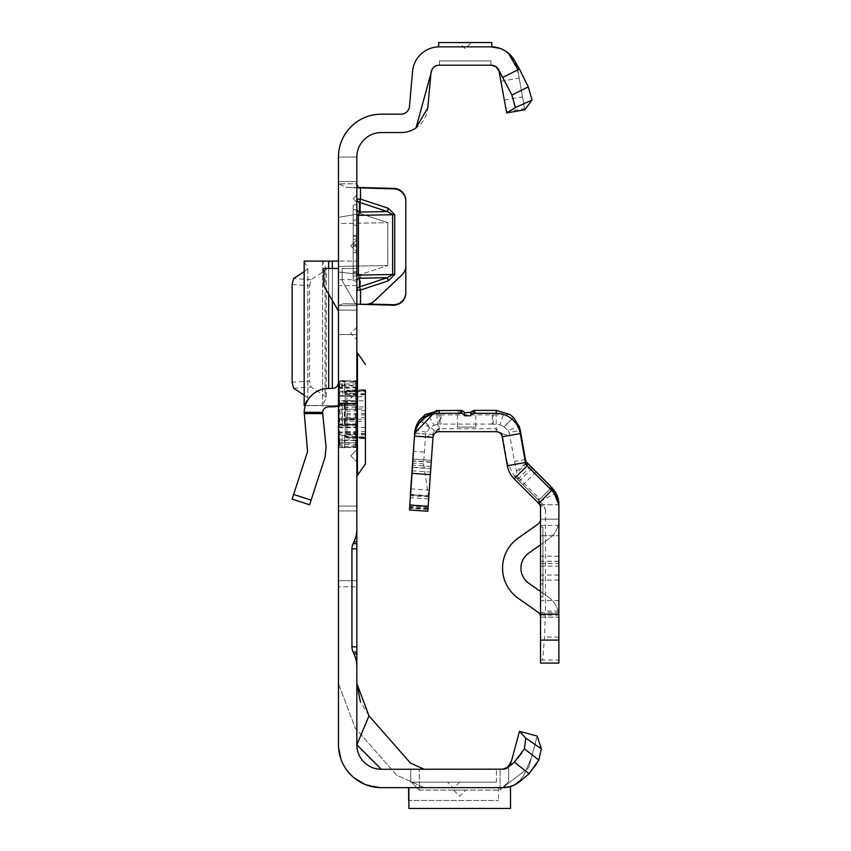 <?xml version="1.0" encoding="UTF-8"?>
<svg xmlns="http://www.w3.org/2000/svg" width="851" height="851" viewBox="0 0 851 851"><rect width="100%" height="100%" fill="white"/><g stroke="black" fill="none" stroke-linecap="round" stroke-linejoin="round"><path stroke-width="0.64" stroke-dasharray="4.25 3.19" d="M356.846 333.358L356.846 339.485L356.846 333.358M356.846 455.806L356.846 461.933L356.846 455.806M356.846 245.811L356.846 251.939L356.846 245.811M405.821 292.946L405.821 201.113A12.244 12.244 0 0 0 393.896 188.879L360.516 188.007L393.896 188.39A12.244 12.244 0 0 1 405.821 200.634L405.821 265.491A12.244 12.244 0 0 1 402.002 274.362L374.323 300.616A12.244 12.244 0 0 1 365.579 303.977L342.9 303.807L338.475 305.637L356.846 305.637L356.846 334.592L356.846 275.192L356.846 305.637L338.475 305.637L338.475 334.592L338.475 157.041L356.846 157.041L356.846 744.774A24.488 24.488 0 0 0 381.333 769.272L502.707 769.272A8.574 8.574 0 0 0 508.217 767.262L514.366 762.102L529.088 773.729L532.992 768.889M356.846 215.388L356.846 275.192L356.846 215.388L358.409 215.314L359.462 212.059L359.462 202.336A3.67 3.276 180 0 1 356.846 199.198L360.516 199.102L359.462 202.336L387.279 211.548L388.333 208.304L394.736 214.665L394.736 274.469L388.333 280.83L387.279 277.703L392.63 274.49L358.409 275.118L358.409 215.314L392.63 214.612L387.279 211.548L359.462 212.059A3.67 3.276 0 0 1 356.846 208.91M511.77 760.017L519.461 731.317L537.194 736.072L528.726 767.666L502.707 787.632L408.884 787.632L408.884 808.45L510.515 808.45L510.515 786.484L502.707 787.632L381.333 787.632L364.611 784.239L381.333 787.632L424.192 787.632L381.333 787.632A42.858 42.858 0 0 1 338.475 744.774L338.475 157.041L338.475 334.592L338.475 305.637L342.9 303.807L368.983 304.062M453.572 782.122L459.7 782.122L453.572 782.122M465.816 790.079L453.572 790.079L465.816 790.079L459.7 796.206L453.572 790.079M356.846 510.908L338.475 510.908L338.475 506.068L338.475 510.908L356.846 510.908L356.846 352.952L356.846 541.8M305.296 405.608L356.846 405.608L356.846 261.119L338.475 261.119L356.846 261.119L338.475 261.119L338.475 447.541L338.475 380.812L338.475 414.182L338.475 404.576L338.475 405.608L356.846 405.47L322.572 405.608L326.231 397.768L326.231 268.959L322.572 261.119L304.179 261.119M356.846 198.666L356.846 202.4L356.846 198.666M353.176 280.639L356.846 281.628L356.846 204.176L356.846 281.628L356.846 204.176L356.846 281.628L353.176 280.639L356.846 281.628L353.176 280.639L353.176 205.165L356.846 204.176L353.176 205.165L353.176 280.639L356.846 281.628L353.176 280.639L353.176 243.748L356.846 244.726L353.176 243.748L353.176 252.066L353.176 239.588L356.846 238.61L353.176 239.588L356.846 238.61L353.176 239.588L353.176 280.639L356.846 281.628L353.176 280.639L353.176 243.748L356.846 244.726L353.176 243.748L353.176 239.588L356.846 238.61L353.176 239.588L353.176 280.639L356.846 281.628L353.176 280.639L353.176 276.49L356.846 275.501L353.176 276.49L353.176 243.748L356.846 244.726L353.176 243.748L353.176 252.066L356.846 253.045L353.176 252.066L353.176 239.588L356.846 238.61L353.176 239.588L353.176 280.639L353.176 276.49L356.846 275.501L353.176 276.49L353.176 243.748L356.846 244.726L353.176 243.748L353.176 239.588L356.846 238.61L353.176 239.588L353.176 276.49L356.846 275.501L353.176 276.49L353.176 224.738L353.176 280.639L356.846 281.628L353.176 280.639L353.176 239.588L353.176 280.639M468.135 42.55L465.231 42.561M356.846 261.257L356.846 387.045L338.475 387.045L338.475 405.47M338.475 387.045L338.475 381.057L356.846 381.057M356.846 285.67L338.475 285.67L338.475 381.057M338.475 285.67L338.475 279.681L356.846 279.681M338.475 261.257L338.475 279.681M338.475 311.083L338.475 268.469L338.475 311.083L323.784 285.638L323.784 268.469L338.475 268.469M338.475 406.055A24.488 24.488 0 0 0 356.846 382.344L356.846 506.068L356.846 418.426L338.475 418.426L338.475 406.055L338.475 506.068L338.475 418.426L356.846 418.426L356.846 382.344A24.488 24.488 0 0 1 338.475 406.055L338.475 382.344L338.475 406.055A24.488 24.488 0 0 1 332.358 406.831L328.667 406.831A6.127 6.127 0 0 0 322.572 412.31L304.179 412.31A24.488 24.488 0 0 1 328.667 388.46L332.358 388.46A6.127 6.127 0 0 0 338.475 382.344M338.475 223.568L338.475 266.416L338.475 223.568L387.79 222.664L360.516 213.644L338.475 217.345L360.516 213.644L387.79 222.664L387.79 265.512L387.79 222.664L338.475 223.568M338.475 271.99L338.475 305.637L338.475 271.99L360.516 274.533L338.475 271.99M357.441 187.039L356.846 183.827L338.475 183.827L338.475 217.345L338.475 183.827L346.825 187.443L357.76 187.486M338.475 586.828L338.475 403.161L338.475 586.828L356.846 586.828L338.475 586.828M356.846 387.045L356.846 405.47M356.846 268.469L356.846 306.158L342.155 280.713L342.155 268.469L356.846 268.469L356.846 306.158L342.155 280.713L342.155 268.469L356.846 268.469M388.333 280.83L360.516 290.042L359.462 286.915A3.67 3.361 0 0 0 356.846 290.138L360.516 290.042L360.516 304.328L360.516 274.533L387.79 265.512L360.516 274.533L360.516 304.328L342.9 303.807L357.548 304.137M338.475 334.592L356.846 334.592L338.475 334.592M439.382 46.837L491.804 46.837L491.804 42.55L438.659 42.55L438.659 46.837L491.07 46.837L439.382 46.837A26.934 26.934 0 0 0 412.554 71.431L409.491 106.364A8.574 8.574 0 0 1 400.959 114.183L381.333 114.183A42.858 42.858 0 0 0 338.475 157.041L356.846 157.041A24.488 24.488 0 0 1 381.333 132.554L400.959 132.554A26.934 26.934 0 0 0 427.787 107.96L430.851 73.026A8.574 8.574 0 0 1 439.382 65.197L491.07 65.197A8.574 8.574 0 0 1 499.516 72.282L499.792 73.856M388.333 208.304L360.516 199.102L360.516 188.007L357.824 187.497M358.314 187.837L347.272 187.454L338.475 183.827L356.846 183.827M360.516 187.518L360.516 213.644L360.516 187.518L346.825 187.443M410.725 769.272L419.288 769.272L410.725 769.272L410.725 782.122L410.725 769.272L496.431 769.272L410.725 769.272M424.192 769.272L381.333 769.272L424.192 769.272L410.384 763.017L369.004 715.861L360.377 701.83M408.64 787.632L498.516 787.632L498.516 800.451L498.516 787.632L408.64 787.632L408.64 800.451L498.516 800.493L408.64 800.451M536.981 763.124L538.8 760.071L541.353 748.837L537.194 736.072L528.726 767.666L502.707 787.632L408.884 787.632M508.675 781.516L508.675 766.847L508.675 781.516L500.101 790.079L419.288 790.079L419.288 769.272L419.288 790.079L500.101 790.079L500.101 769.272L500.101 790.079L508.675 781.516M506.345 768.453L503.983 769.166M508.345 767.155L507.462 767.836M503.803 769.198L502.909 769.261M462.327 42.55L459.104 42.55L465.231 48.677L471.348 42.55M369.004 715.861L356.846 744.774L381.333 769.272M340.996 759.262L344.783 767.155L340.996 759.262M345.495 768.283L353.835 777.644L345.495 768.283M520.355 781.058L520.025 781.335A26.934 26.934 0 0 1 502.707 787.632L506.983 787.271L513.908 784.899L519.621 780.654L523.78 775.442L519.621 780.654L513.908 784.899L506.983 787.271L502.867 787.632M490.942 65.197L439.52 65.197L439.52 60.921L439.52 65.197L490.942 65.197L490.942 60.921L439.52 60.921L490.942 60.921L490.942 65.197M498.399 69.325L499.516 72.282L506.685 112.949L524.769 109.768L517.599 69.091A26.934 26.934 0 0 0 491.07 46.837M500.282 48.464L508.387 53.134M492.261 65.282L494.293 65.825M495.995 66.761L497.282 67.857M501.111 81.324L519.195 78.132L524.769 109.768M517.599 69.091L519.195 78.132M424.192 787.632L396.577 775.123L355.207 727.967L338.475 683.555L355.197 727.977L396.577 775.133L424.192 787.632M533.066 768.793L534.513 766.804M535.141 765.911L535.822 764.911M536.587 763.73L536.949 763.156M541.353 748.837L525.769 738.125L524.407 748.848L521.599 753.358M519.461 731.317L525.769 738.125M524.407 748.848L538.8 760.071M353.176 209.314L356.846 210.303L353.176 209.314M353.176 252.066L356.846 253.045L353.176 252.066M353.176 243.748L356.846 244.726L353.176 243.748M353.176 224.738L356.846 225.717L353.176 224.738L353.176 220.579L353.176 224.738L356.846 225.717L353.176 224.738M353.176 220.579L356.846 219.601L353.176 220.579L353.176 205.165L353.176 220.579L356.846 219.601L353.176 220.579M353.176 205.165L356.846 204.176L353.176 205.165L353.176 273.299L353.176 205.165L356.846 204.176L353.176 205.165M353.176 276.49L356.846 275.501L353.176 276.49L353.176 239.588L356.846 238.61L353.176 239.588L353.176 276.49L356.846 275.501L353.176 276.49M353.176 239.588L356.846 238.61L353.176 239.588M410.725 781.516L419.288 790.079L410.725 781.516M496.431 782.122L410.725 782.122L496.431 782.122L496.431 769.272L496.431 782.122M338.475 157.041L356.846 157.041L338.475 157.041M387.79 265.512L338.475 266.416L387.79 265.512M356.846 275.192L358.409 275.118L359.462 278.213L387.279 277.703L359.462 286.915L359.462 278.213A3.67 3.361 180 0 0 356.846 281.436M359.271 187.911L351.91 187.614M338.475 403.161L356.846 403.161L338.475 403.161M304.179 412.31L307.562 451.573L292.127 499.111M309.594 504.781L325.029 457.253L326.103 447.126L322.572 412.31M322.572 413.597L304.179 413.586M338.475 261.119L322.572 261.119L322.572 405.47L304.179 405.47M304.179 405.608L322.572 405.47M304.169 395.141L307.828 397.906L304.307 405.055M304.307 261.661L307.828 268.82L304.169 271.586M307.828 268.82L307.828 397.906L307.828 268.82M292.127 284.521L309.594 285.734L309.594 380.993L292.127 382.205M309.594 285.734L311.104 279.713L325.029 270.575L326.103 268.416L326.103 398.311L325.029 396.151L311.104 387.014L309.594 380.993M355.41 434.797L355.516 436.563L356.846 435.435L355.622 434.797L342.474 435.414L342.155 437.169L344.336 437.169L344.336 447.7L342.155 447.7L339.092 445.956L339.092 436.031L342.155 437.169L342.155 447.7L342.474 446.711L342.155 447.7L342.474 446.711L355.622 445.764L356.846 448.392L355.622 446.754L344.868 447.679L344.868 437.159L355.516 436.563L355.516 446.754L356.846 448.392M345.208 435.563A1.84 1.564 180 0 0 346.985 437.137L346.985 431.67L365.419 431.67L365.419 400.8L346.985 400.8L346.985 391.939A1.84 1.596 0 0 0 345.208 393.524L345.208 436.265L345.208 393.513A1.84 0.723 180 0 0 346.985 394.236L346.985 409.437L365.419 408.874L365.419 438.371L346.985 438.105L346.985 437.137L346.985 437.808A1.84 1.617 180 0 1 345.208 436.201M356.846 401.215L355.622 403.98L344.868 403.661L344.868 424.692L355.516 424.372L355.41 403.204L356.846 401.215L355.622 404.161L339.698 404.161L339.698 403.427L355.41 403.204M357.452 475.401L357.452 352.952M345.208 436.265L346.985 438.105L365.419 438.744L365.419 389.609L365.419 396.683L365.419 390.556L365.419 394.747L365.419 390.556L346.985 391.205L346.985 394.236L365.419 394.481M356.846 428.064A1.223 1.064 180 0 0 355.622 427.011L339.698 427.011L339.698 417.415L338.475 417.086L339.092 417.181L339.092 411.171L339.092 417.181L339.698 417.415L340.145 414.182L339.698 403.576L355.622 403.576L355.622 436.552M338.475 432.095L339.698 432.095L339.698 443.945A1.223 1.138 -130.1 0 1 339.092 443.722L339.092 440.712L339.092 443.722A1.223 1.117 180 0 1 338.475 442.754A1.223 1.181 180 0 0 339.698 443.945L339.698 442.701L355.622 442.701L355.622 427.649L339.698 427.649L339.698 432.095L356.846 432.095M338.475 386.716A1.223 1.064 180 0 1 339.698 385.652L339.698 387.652A1.223 0.83 -157.1 0 0 339.092 387.641L339.092 384.631L339.092 387.641A1.223 1 180 0 0 338.475 388.503A1.223 0.862 180 0 1 339.698 387.641L339.698 396.258L355.622 396.258L355.622 384.014L355.622 387.875L339.698 387.875L339.698 385.652L355.622 385.652A1.223 1.064 -0 0 0 356.846 384.588M365.419 438.744L365.419 433.606L365.419 437.797L346.985 437.148L346.985 432.957L346.985 437.148L345.208 435.318M365.419 400.8L365.419 396.683L345.208 396.683M345.208 408.959A1.84 1.596 180 0 1 346.985 407.374L365.419 406.821L365.419 408.874M356.846 414.182L356.846 475.401L356.846 414.182M355.41 425.149L355.622 424.372L356.846 427.138L355.622 425.149L339.698 424.926A1.223 0.574 -78.8 0 1 339.464 424.979A1.223 0.574 -78.8 0 1 339.092 424.096L341.868 424.649L341.868 403.704L339.092 404.257A1.223 0.574 -101.2 0 1 339.464 403.374A1.223 0.574 -101.2 0 1 339.709 403.427A1.223 1.149 0 0 0 338.475 404.576L339.092 404.257L339.092 424.096L338.475 423.777A1.223 1.223 0 0 0 339.464 424.979L342.24 425.521M355.622 446.775L355.622 443.02L339.698 443.02L339.698 445.137L342.474 446.711M342.474 435.414L339.698 434.382L339.092 436.031A1.223 0.819 180 0 1 339.698 434.382L339.698 427.011A1.223 1.064 180 0 1 338.475 425.947M355.41 382.578L356.846 379.961L355.622 382.588L342.474 381.642L339.698 383.227L339.092 382.365L341.868 380.812L341.868 391.29L339.092 392.322L339.698 393.97L342.474 392.939L355.622 393.556L356.846 392.917L355.622 391.8L344.868 391.194L344.868 380.684L355.516 381.599L355.41 393.556M339.698 384.407A1.223 1.138 130.1 0 0 339.092 384.631A1.223 1.117 180 0 0 338.475 385.599A1.223 1.181 -0 0 1 339.698 384.407M338.475 385.546L339.698 385.333L339.698 383.227L338.475 383.429A1.223 1.223 0 0 1 339.092 382.365L341.868 380.791A1.223 1.223 0 0 1 342.474 380.631L342.474 381.642L341.868 380.812A1.223 1.202 180 0 1 342.474 380.652L344.336 380.652L344.336 391.183L342.474 391.183L342.474 380.631L344.868 380.684L344.336 381.642M341.868 391.29L342.474 392.939L342.474 391.183A1.223 0.819 180 0 0 341.868 391.29M338.475 404.576A1.223 1.223 0 0 1 339.464 403.374L342.24 402.831A1.223 1.223 0 0 1 342.474 402.8L342.474 424.702L344.336 424.702L344.336 403.651L341.868 403.704A1.223 0.574 -101.2 0 1 342.24 402.831A1.223 0.574 -101.2 0 1 342.474 402.874L344.336 402.874M342.24 425.532A1.223 1.223 0 0 0 342.474 425.553L342.474 425.479A1.223 0.574 -78.8 0 1 342.24 425.532A1.223 0.574 -78.8 0 1 341.868 424.649L342.474 425.553L344.336 425.553L344.868 424.692L344.336 425.479M339.092 411.171L339.698 410.948L339.092 411.171M339.698 440.712A1.223 0.83 157.1 0 1 339.092 440.712A1.223 1 180 0 1 338.475 439.85A1.223 0.862 180 0 0 339.698 440.712M338.475 444.924A1.223 1.223 0 0 0 339.092 445.988A1.223 1.191 180 0 1 338.475 444.924L339.698 445.137L339.092 445.988L342.155 447.722L355.516 446.786L355.41 445.775M558.873 590.626L558.873 615.135L558.873 590.626M540.513 590.658L540.513 566.16L540.513 590.658M558.873 587.998L558.873 612.507L558.873 587.998M540.513 588.041L540.513 563.532L540.513 588.041M507.324 465.71L507.324 462.774L514.132 475.783L538.715 500.324L551.703 487.336L538.715 500.367L517.759 479.432L538.715 500.367L551.703 487.421M540.513 568.181L540.513 617.124L540.513 568.181M540.513 617.156L558.873 617.156A24.488 24.488 0 0 0 548.501 597.104L540.513 591.477L548.501 597.136A24.488 24.488 0 0 1 558.873 617.156L558.873 535.726L558.873 617.124L540.513 617.124A6.127 6.127 180 0 0 537.917 612.114L518.121 598.168A36.731 36.731 0 0 1 502.558 568.138M457.444 427.085L475.815 427.085L457.444 427.085L457.444 411.969L464.348 412.278M470.943 412.246L475.815 411.969L471.316 411.703M475.815 427.085L475.815 411.969M538.715 497.899L538.715 500.494L538.715 497.899L516.727 475.911L514.132 475.9L538.715 500.494L514.132 475.9L514.132 478.773M558.873 507.696L558.873 525.439L558.873 504.739L540.513 504.739L540.513 525.439L540.513 504.696L545.47 509.621L543.651 505.249L538.715 500.324L540.513 504.696L540.513 663.078M517.759 479.432L530.747 466.444M545.47 509.621L545.47 611.082L544.555 637.069L542.598 660.089L558.873 660.089L558.873 663.078M558.873 504.654L558.873 660.089M540.513 660.099L542.598 660.089M540.513 583.031L540.513 527.056L540.513 600.551L540.513 583.031L542.959 583.031L542.959 527.056L542.959 596.806L540.513 596.806M520.918 568.181L520.918 568.138A18.371 18.371 180 0 0 520.918 568.16A18.371 18.371 180 0 1 528.705 553.129L548.501 539.183A24.488 24.488 0 0 0 558.873 519.163L540.513 519.195L558.873 519.163L540.513 519.163L540.513 535.694L540.513 519.195L558.873 519.195A24.488 24.488 0 0 1 548.501 539.215L540.513 544.842M540.513 504.739L540.513 507.696L540.513 504.739L538.715 500.409L540.513 504.717L558.873 504.696M539.991 501.59L555.884 492.91M423.596 463.912L428.436 496.101L410.342 494.835L412.554 463.146L423.596 463.912L425.628 433.84L429.755 427.883L433.989 425.287L428.266 414.639L439.084 414.852L439.084 424.085L440.105 424.085L440.105 414.863L492.282 414.863L492.282 424.075L499.814 424.798L503.484 414.639L510.004 414.554M499.814 424.798L504.058 426.766L513.344 417.309M496.197 431.691L496.197 414.831L503.484 414.639M433.989 425.287L439.084 424.085L439.084 428.776L439.744 428.798L438.393 428.851L436.34 410.597M425.255 414.565L428.266 414.639M429.893 427.808L419.575 419.969M440.105 414.863L439.084 414.852M440.978 414.863L440.978 424.075L440.105 424.085M492.282 424.075L440.978 424.075M496.197 414.831L492.282 414.863M463.933 411.671L457.444 411.969M527.12 462.763L516.77 473.103L509.121 432.499L520.312 430.521M504.058 426.766L508.036 430.5L519.227 426.457M504.207 426.819L513.568 417.522M414.66 433.191L432.978 434.467L439.084 428.744L496.197 428.744L502.218 433.808L502.218 436.744M429.755 427.883L419.394 420.213M426.298 432.17L415.086 429.883M412.32 467.39L430.585 468.667L432.978 434.467A6.127 6.127 0 0 1 434.531 430.797L439.084 428.776L439.084 431.691M423.904 452.072L413.373 451.338L414.65 433.063L425.628 433.84M507.324 462.774L502.218 433.808L510.121 435.755M542.959 596.806L542.959 583.031M542.959 600.551L540.513 600.551L542.959 600.519M542.959 527.056L540.513 527.056L542.959 527.056M558.873 600.593L540.513 600.593M558.873 519.163L558.873 535.694L540.513 535.694L558.873 535.726L558.873 519.195M558.873 600.625L540.513 600.625M518.046 479.666L516.77 473.103M516.419 471.135L526.769 462.38M508.036 430.5L509.121 432.499M434.531 430.797L420.894 418.49M438.393 428.851L432.978 434.521L414.65 433.244L412.724 460.763L431.053 462.05L432.978 437.382M430.585 468.667L428.436 496.101M413.373 451.338L412.554 463.146M424.968 437.223L432.978 434.446L428.659 496.122L410.395 494.846L428.659 496.122M427.808 511.26L409.48 509.972M409.48 509.909L412.469 467.156L430.797 468.433L431.223 460.306L427.808 509.153L409.629 507.887M427.808 511.196L430.797 468.433M431.223 462.327L412.905 461.04L412.469 467.156M412.905 461.04L412.905 459.029M427.808 509.153L427.808 508.462L409.48 507.175L409.48 507.877M409.48 507.175L412.724 460.763M427.808 508.462L431.053 462.05M527.12 465.497L527.12 462.901L527.12 465.497L549.108 487.495L551.703 487.495M549.108 487.495L551.703 487.485M516.727 475.911L514.132 475.783M504.409 100.035L522.493 96.844M506.462 111.726L524.556 108.534M490.942 60.942L439.52 60.942L490.942 60.942M353.176 235.525L356.846 235.323M353.176 236.387L356.846 236.589M353.176 245.407L356.846 245.205L353.176 245.407M353.176 246.269L356.846 246.471L353.176 246.269M353.176 271.767L356.846 271.565M353.176 272.639L356.846 272.841M338.475 310.094L356.846 310.094L338.475 310.094M338.475 181.529L356.846 181.529L338.475 181.529M394.736 214.665L392.63 214.686L392.63 274.49L394.736 274.469M338.475 580.701L356.846 580.701L338.475 580.701M338.475 409.278L356.846 409.278L338.475 409.278M311.104 500.122L293.638 494.442M338.475 506.068L356.846 506.068L338.475 506.068M356.846 419.703L338.475 419.703L356.846 419.703M332.358 268.469L332.358 300.477M332.358 388.46L332.358 261.119M328.667 268.469L328.667 294.084M328.667 388.46L328.667 261.119M325.029 270.575L325.029 396.151M311.104 279.713L293.638 278.5M304.179 261.257L322.572 261.257M293.638 388.226L311.104 387.014M338.475 433.936A1.223 0.936 180 0 1 339.698 432.999L355.622 432.999A1.223 0.936 180 0 0 356.846 432.063M344.336 435.414L344.868 437.159L344.761 435.404M338.475 402.406A1.223 1.064 180 0 1 339.698 401.342L339.698 393.97A1.223 0.936 180 0 1 339.092 392.322L339.092 382.397A1.223 1.191 180 0 0 338.475 383.429M344.761 392.949L344.868 391.194L344.336 392.939M345.208 419.394A1.84 1.596 180 0 0 346.985 420.979L346.985 437.137L365.419 437.68M365.419 414.873L346.985 414.852L346.985 413.501L345.208 413.543M356.846 396.289A1.223 0.936 180 0 0 355.622 395.353L355.622 403.576A1.223 1.064 180 0 0 356.846 402.512M365.419 389.981L346.985 390.545L346.985 391.215L346.985 390.545A1.84 1.617 0 0 0 345.208 392.162M338.475 423.724A1.223 1.064 180 0 0 339.698 424.777L355.622 424.777A1.223 1.064 180 0 1 356.846 425.84M365.419 393.439L346.985 393.992L346.985 391.939L365.419 391.375M345.208 411.022A1.84 1.596 180 0 1 346.985 409.437L346.985 418.926L365.419 419.479M345.208 417.33A1.84 1.596 180 0 0 346.985 418.926L346.985 420.979L365.419 421.532M345.208 431.67L346.985 431.67L346.985 414.852L345.208 414.809M365.419 427.553L345.208 427.553M345.208 434.829A1.84 1.596 180 0 0 346.985 436.414L365.419 436.978M365.419 434.914L346.985 434.361A1.84 1.596 180 0 1 345.208 432.765M365.419 410.522L346.985 411.161L346.985 400.8L345.208 400.8M365.419 413.49L346.985 413.501L346.985 411.161A1.84 1.819 180 0 0 345.208 412.98M365.419 417.83L346.985 417.192A1.84 1.819 180 0 1 345.208 415.373M365.419 437.52L346.985 437.137A1.84 1.106 0 0 1 345.208 436.031M365.419 433.872L346.985 434.116A1.84 0.723 180 0 0 345.208 434.84M365.419 390.673L346.985 391.215A1.84 1.106 180 0 0 345.208 392.322M365.419 390.832L346.985 391.215A1.84 1.564 0 0 0 345.208 392.79M345.208 395.587A1.84 1.596 0 0 1 346.985 393.992L346.985 391.215L345.208 393.034M338.475 441.637A1.223 1.064 0 0 0 339.698 442.701L339.698 440.478L355.622 440.478L355.622 442.701A1.223 1.064 0 0 1 356.846 443.765M338.475 396.258L339.698 396.258L339.698 400.704L355.622 400.704L355.622 396.258L356.846 396.258M338.475 404.629A1.223 1.064 180 0 1 339.698 403.576L339.698 401.342L355.622 401.342A1.223 1.064 180 0 0 356.846 400.289M338.475 423.777A1.223 1.149 0 0 0 339.698 424.926L339.698 424.192L355.622 424.192L355.622 425.223L355.622 424.372M355.622 391.8L355.622 395.353L339.698 395.353A1.223 0.936 180 0 1 338.475 394.417M356.846 386.822A1.223 1.064 0 0 1 355.622 387.875L339.698 388.375L339.698 385.333L355.622 385.333L355.622 381.599M356.846 443.233L355.622 443.02L355.622 440.478A1.223 1.064 180 0 1 356.846 441.531M338.475 439.414A1.223 1.064 -0 0 0 339.698 440.478L339.698 443.02L338.475 442.807M356.846 387.141L355.622 388.375L355.622 385.333L356.846 385.12M338.475 389.598L339.698 387.875A1.223 1.064 180 0 0 338.475 388.939M356.846 427.649L355.622 427.649L355.622 424.192A1.223 1.149 0 0 1 356.846 425.34M338.475 423.043A1.223 1.149 0 0 0 339.698 424.192L339.698 427.649L338.475 427.649M356.846 403.012A1.223 1.149 0 0 1 355.622 404.161L355.622 400.704L356.846 400.704M338.475 400.704L339.698 400.704L339.698 404.161A1.223 1.149 0 0 0 338.475 405.31M355.622 403.98L355.622 403.129L344.793 402.81L344.336 403.651L344.761 402.885M344.761 381.663L344.868 380.652L355.622 381.578L356.846 379.961M344.761 425.468L355.622 425.223L356.846 427.138M344.336 446.711L344.868 447.7L344.761 446.69M558.873 561.298L540.513 561.298M543.651 505.249L538.736 500.388L538.715 503.366M558.873 611.082L545.47 611.082M558.873 637.069L544.555 637.069M493.154 424.085L493.154 414.863M525.418 459.487L514.685 461.38M542.959 596.774L540.513 596.774M542.959 584.009L540.513 584.009M558.873 580.084L540.513 580.084M558.873 575.021L540.513 575.021M558.873 561.256L540.513 561.256M558.873 556.192L540.513 556.192M558.873 556.235L540.513 556.235M558.873 575.063L540.513 575.063M558.873 580.127L540.513 580.127M536.13 471.762L523.142 484.751M532.418 468.061L519.429 481.049M410.363 494.42L428.276 495.676M427.925 509.558L409.597 508.27M428.659 498.973L410.342 497.697M413.043 459.04L431.223 460.306L413.043 459.04M430.797 466.412L412.618 465.135M428.659 496.952L410.49 495.676M427.925 507.526L409.746 506.249M409.661 504.717L427.979 506.005M410.767 488.846L429.085 490.123M412.033 470.773L430.351 472.06M356.846 327.241L350.718 333.358L356.846 339.485M350.718 455.806L356.846 461.933L350.718 455.806L356.846 449.69L350.718 455.806M350.718 245.811L356.846 251.939L350.718 245.811L356.846 239.695L350.718 245.811M459.7 782.122L453.572 788.249L447.456 782.122M338.475 447.541L356.846 447.541M353.176 198.73L356.846 202.4M503.728 769.208L502.803 769.272M531.269 758.198L523.78 775.442L531.269 758.198M507.175 767.825L506.132 768.474M353.176 198.602L356.846 194.932M338.475 380.812L356.846 380.812M518.514 74.26L515.897 64.421L511.015 56.017L503.547 49.975L498.058 47.773L491.293 46.837M307.871 268.959L307.871 397.768M322.54 261.151L322.54 405.576M338.475 443.116L339.698 444.339L355.622 444.339L356.846 445.562M338.475 385.237L339.698 384.014L355.622 384.014L356.846 382.79M365.419 433.606L346.985 432.957L345.208 431.127M345.208 392.088L346.985 390.247L365.419 389.609M365.419 394.747L346.985 395.396L345.208 397.226M338.475 438.754L339.698 439.988L355.622 439.988L356.846 441.212M356.846 425.192L355.622 423.968L339.698 423.968L338.475 422.745M338.475 405.608L339.698 404.385L355.622 404.385L356.846 403.161M540.513 615.135L558.873 615.135M540.513 612.507L558.873 612.507M540.513 525.439L558.873 525.439M540.513 563.532L558.873 563.532M540.513 566.16L558.873 566.16"/><path stroke-width="1.28" d="M356.846 183.827L358.314 187.837L393.896 188.879A12.244 12.244 0 0 1 405.821 201.113L405.821 265.969A12.244 12.244 0 0 1 402.002 274.841L374.323 301.105A12.244 12.244 0 0 1 365.579 304.456L357.58 304.105L356.846 305.637L357.58 304.105M465.231 42.561L467.731 42.55M502.867 787.632L381.333 787.632A42.858 42.858 0 0 1 338.475 744.774L338.475 157.041A42.858 42.858 0 0 1 381.333 114.183L400.959 114.183A8.574 8.574 0 0 0 409.491 106.364L412.554 71.431A26.934 26.934 0 0 1 439.382 46.837L438.659 46.837L438.659 42.571L491.804 42.55L491.804 46.837L491.07 46.837L500.282 48.464M502.984 77.271L519.472 69.091L528.28 86.908L532.066 100.035L515.376 107.577L511.866 95.035L498.495 69.484A8.574 8.574 0 0 0 491.07 65.197L439.382 65.197A8.574 8.574 0 0 0 435.723 66.027L434.35 66.835A8.574 8.574 0 0 0 432.106 69.25L415.99 127.969A26.934 26.934 0 0 1 400.959 132.554L381.333 132.554A24.488 24.488 0 0 0 356.846 157.041L356.846 528.865A30.615 30.615 0 0 1 353.973 541.8L353.091 543.693A12.244 12.244 0 0 0 351.942 548.863L356.846 548.863L356.846 510.908M353.973 541.8L356.846 541.8L356.846 528.865M356.846 548.863L356.846 651.994L353.091 651.994L353.973 653.887A30.615 30.615 0 0 1 356.846 666.822L356.846 651.994M356.846 666.822L356.846 744.774L369.004 715.861L410.384 763.017L424.192 769.272M357.76 187.486L393.896 188.39A12.244 12.244 0 0 1 405.821 200.634L405.821 201.113M358.314 187.837L359.271 187.911M368.983 304.062L393.258 304.701A12.244 12.244 0 0 0 405.821 292.467L405.821 200.634M356.846 281.436A3.67 3.361 180 0 1 359.462 278.213L359.462 286.915L360.516 290.042L360.516 304.328L393.258 305.179A12.244 12.244 0 0 0 405.821 292.946L405.821 292.467M503.983 769.166L381.333 769.272A24.488 24.488 0 0 1 356.846 744.774L381.333 769.272M520.355 781.058L529.088 773.729L514.366 762.102L524.407 748.848L525.769 738.125L541.353 748.837L538.8 760.071L529.088 773.729L520.025 781.335A26.934 26.934 0 0 1 502.707 787.632L510.515 786.484L510.515 808.45L408.884 808.45L408.884 787.632M508.345 767.155L510.994 762.911L506.345 768.453M507.462 767.836L508.675 766.847L502.707 769.272A8.574 8.574 0 0 0 508.217 767.262L514.366 762.102L521.599 753.358M431.106 71.558L427.787 107.96L415.99 127.969M459.104 42.55L462.327 42.55M351.942 548.863L351.942 646.824A12.244 12.244 0 0 0 353.091 651.994M505.547 768.74L503.835 769.198L506.802 768.081L509.185 765.719L511.77 760.017L519.461 731.317L537.194 736.072L541.353 748.837M338.57 747.657L340.996 759.262L338.57 747.667M344.783 767.155L345.495 768.283L344.783 767.155M353.835 777.644L364.611 784.239L353.835 777.644M439.382 46.837L491.293 46.837M519.472 69.091L514.398 60.304A26.934 26.934 0 0 0 491.07 46.837M508.387 53.134L517.599 69.091M491.07 65.197L492.261 65.282M494.293 65.825L495.995 66.761M497.282 67.857L498.399 69.325M532.066 100.035L524.769 109.768L506.685 112.949L499.005 70.899L496.037 66.835L491.846 65.24M369.004 715.861L356.846 683.555L360.377 701.83M519.461 731.317L525.769 738.125M538.8 760.071L524.407 748.848M534.513 766.804L535.141 765.911M535.822 764.911L536.587 763.73M356.846 653.887L353.973 653.887M356.846 543.693L353.091 543.693M515.376 107.577L506.685 112.949M511.866 95.035L528.28 86.908M408.64 800.493L408.64 787.632M388.333 208.304L387.279 211.548L359.462 202.336L359.462 212.059L358.409 215.314L358.409 275.118L392.63 274.49L387.279 277.703L388.333 280.83L394.736 274.469L394.736 214.665L388.333 208.304L360.516 199.102L359.462 202.336A3.67 3.276 180 0 1 356.846 199.198L360.516 199.102L360.516 187.518M356.846 275.192L358.409 275.118L359.462 278.213L387.279 277.703L359.462 286.915A3.67 3.361 -0 0 0 356.846 290.138L360.516 290.042L388.333 280.83M394.736 274.469L392.63 274.49L392.63 214.686L387.279 211.548L359.462 212.059A3.67 3.276 -0 0 1 356.846 208.921M292.127 499.111L309.594 504.781L292.127 499.111L307.562 451.573L304.179 412.31A24.488 24.488 0 0 1 328.667 388.46L332.358 388.46A6.127 6.127 0 0 0 338.475 382.344M338.475 406.055A24.488 24.488 0 0 1 332.358 406.831L328.667 406.831A6.127 6.127 0 0 0 322.572 412.31L326.103 447.126L325.029 457.253L309.594 504.781M322.572 413.586L304.179 413.586M338.475 311.083L323.784 285.638L323.784 268.469L338.475 268.469M304.179 261.119L338.475 261.119M304.179 261.257L304.179 405.608L305.296 405.608M304.169 271.586L293.638 278.5L292.127 284.521L292.127 382.205L293.638 388.226L304.169 395.141M356.846 352.952L357.452 352.952L357.452 475.401L365.419 463.933L365.419 438.371M365.419 390.556L365.419 463.933M365.419 437.797L365.419 431.67M365.419 396.683L365.419 406.821M412.044 473.347L409.48 509.972L427.808 511.26L430.372 474.635L412.044 473.347L414.65 433.244L436.34 410.597L461.114 410.384L463.933 411.671L464.572 412.799L470.943 412.246L470.699 415.767A3.67 3.67 0 0 1 474.156 413.32L496.197 413.32L496.197 410.384L510.004 414.554L513.568 417.522L519.227 426.457A24.488 24.488 180 0 1 520.312 430.521L525.418 459.487A6.127 6.127 0 0 0 526.769 462.38L551.703 487.336L558.873 504.654A24.488 24.488 180 0 0 555.884 492.91L551.703 487.336L530.747 466.444L551.703 487.421L558.873 504.739L558.873 614.124L540.513 614.124L540.513 663.078L558.873 663.078L558.873 614.124M527.12 462.763L551.703 487.495L527.12 462.901L527.12 465.795L551.703 490.378A24.488 24.488 0 0 1 558.873 507.696L558.873 504.696M430.372 474.635L432.978 437.382A6.127 6.127 0 0 1 439.084 431.691L496.197 431.691A6.127 6.127 0 0 1 502.218 436.744L507.324 465.71A24.488 24.488 180 0 0 514.132 478.773L538.715 503.366A6.127 6.127 0 0 1 540.513 507.696L540.513 614.124M425.255 414.565L419.394 420.213L415.086 429.883A24.488 24.488 180 0 0 414.65 433.063L414.65 433.18A24.488 24.488 0 0 1 420.894 418.49L439.084 410.405L425.255 414.565M496.197 410.384L474.156 410.384L474.156 413.32M496.197 413.32A24.488 24.488 0 0 1 520.312 433.553L525.418 462.519A6.127 6.127 180 0 0 527.12 465.795L514.132 478.773M470.699 412.799L471.316 411.703L474.156 410.384M432.978 437.382L414.65 436.095A24.488 24.488 0 0 1 439.084 413.32L461.114 413.32A3.67 3.67 0 0 1 464.572 415.767L470.699 415.767M464.572 412.778L464.572 415.767M540.513 544.842L528.705 553.161A18.371 18.371 180 0 0 528.705 583.19L540.513 591.509L528.705 583.19M520.918 568.16A18.371 18.371 180 0 0 528.705 583.158M540.513 617.156A6.127 6.127 180 0 0 537.917 612.146L518.121 598.2A36.731 36.731 0 0 1 502.558 568.181L502.558 568.138A36.731 36.731 0 0 1 518.121 538.119L537.917 524.163A6.127 6.127 180 0 0 540.513 519.163M502.558 568.181A36.731 36.731 0 0 1 518.121 538.151L537.917 524.205A6.127 6.127 180 0 0 540.513 519.195L540.513 519.195M414.66 433.191L410.342 494.846M412.618 465.135L412.905 459.029M412.469 465.125L409.629 507.887M351.942 646.824L356.846 646.824M394.736 214.665L356.846 215.388M304.179 412.31L322.572 412.31M293.638 494.442L311.104 500.122M332.358 261.119L332.358 268.469M332.358 300.477L332.358 388.46M328.667 261.119L328.667 268.469M328.667 294.084L328.667 388.46M538.715 503.366L551.703 490.378L551.703 487.495M520.312 430.521L520.312 433.553L502.218 436.744M439.084 410.437L439.084 413.32M461.114 410.384L461.114 413.32M507.324 465.71L525.418 462.519L525.418 459.487M558.873 640.09L540.513 640.09M428.149 506.356L409.831 505.068M511.77 760.017L508.26 766.857M357.548 304.137L359.271 304.233L357.548 304.137M304.169 261.151L304.169 405.576M357.452 352.952L365.419 364.419M356.846 475.401L357.452 475.401M356.643 380.812L356.846 379.961"/></g></svg>
